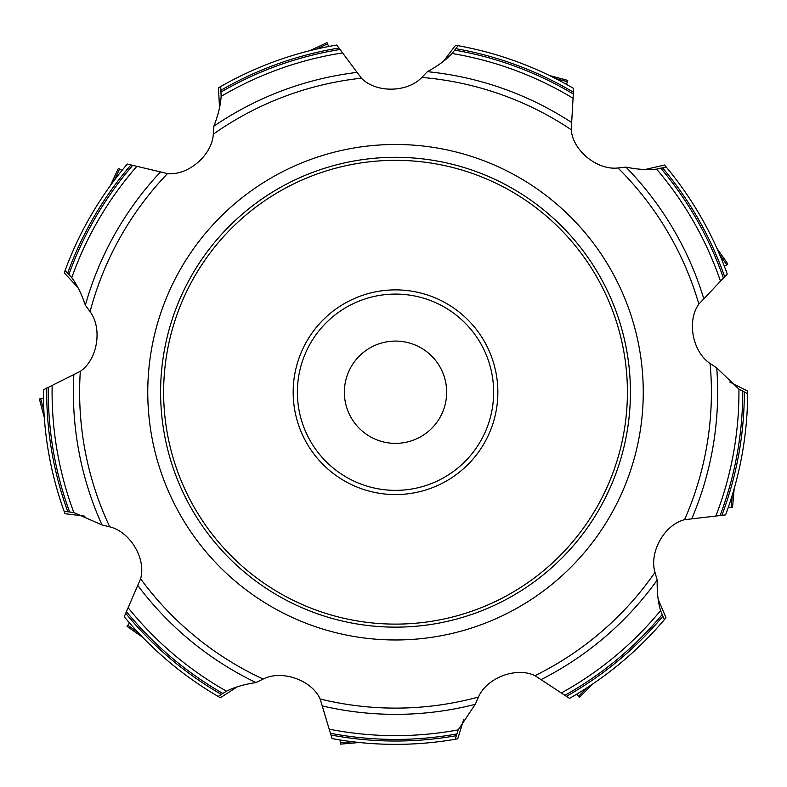 <?xml version="1.0" encoding="UTF-8"?>
<svg xmlns="http://www.w3.org/2000/svg" width="787" height="787" viewBox="0 0 787 787"><rect width="100%" height="100%" fill="white"/><g stroke="black" fill="none" stroke-linecap="round" stroke-linejoin="round"><path stroke-width="1.18" d="M66.57 272.017L65.124 270.413A352.133 352.133 0 0 0 65.055 270.6L64.239 272.833L77.923 287.53M167.523 173.583L127.307 164.05A352.133 352.133 0 0 0 65.124 270.413L71.765 277.673C77.096 284.884 81.632 294.063 85.35 305.208L90.072 311.672C102.546 328.346 97.686 359.561 80.323 371.287L43.393 389.831A352.133 352.133 0 0 0 64.121 511.284L73.87 512.583L101.985 524.939L109.747 526.857C130.032 531.609 146.362 558.642 140.607 578.789L124.238 616.733A352.133 352.133 0 0 0 218.176 696.446L226.479 691.173C234.526 687.179 244.354 684.316 255.962 682.565L263.143 679.043C281.736 669.648 311.632 679.86 320.161 698.994L332.016 738.59A352.133 352.133 0 0 0 455.22 739.259L458.191 729.883L475.24 704.345L478.476 697.026C486.681 677.882 516.144 666.491 534.983 675.659L569.513 698.374A352.133 352.133 0 0 0 664.326 619.694L660.568 610.604C658.03 602.035 656.909 591.854 657.214 580.068L654.991 572.395C648.97 552.454 664.218 524.781 684.542 519.705L725.584 514.905A352.133 352.133 0 0 0 747.65 393.687L738.924 389.142L716.731 367.913L710.09 363.456C692.668 352.055 686.559 321.057 698.866 304.097L727.227 274.033A352.133 352.133 0 0 0 666.205 167.001L656.594 169.126C647.721 170.13 637.5 169.461 625.95 167.119L618.002 167.975C597.323 170.445 572.72 150.632 571.244 129.727L573.644 88.469A352.133 352.133 0 0 0 458.103 45.695L452.112 53.496C445.934 60.009 437.68 66.059 427.351 71.666L421.802 77.431C407.548 92.62 375.97 93.25 361.4 78.188L336.728 45.036A352.133 352.133 0 0 0 220.714 86.54L221.137 96.368C220.596 105.281 218.166 115.227 213.848 126.205L213.307 134.184C212.146 154.97 188.359 175.757 167.523 173.583A315.892 315.892 0 0 0 90.072 311.672M213.848 126.205L213.848 126.205A322.129 322.129 0 0 1 356.55 72.463M282.031 58.877A352.133 352.133 0 0 0 220.537 86.639L218.481 87.829L219.524 107.878M85.36 305.218L85.35 305.208A322.129 322.129 0 0 1 160.125 172.314M220.803 88.695L220.714 86.54A352.133 352.133 0 0 1 336.728 45.036M427.341 71.666L427.351 71.666A322.129 322.129 0 0 1 571.205 122.221M522.853 63.924A352.133 352.133 0 0 0 457.906 45.666L455.565 45.252L443.475 61.288M456.785 47.407L458.103 45.695A352.133 352.133 0 0 1 573.644 88.469M625.94 167.119L625.95 167.119A322.129 322.129 0 0 1 703.657 298.322M704.09 222.583A352.133 352.133 0 0 0 666.077 166.844L664.553 165.024L645.006 169.53M664.09 167.454L666.205 167.001A352.133 352.133 0 0 1 727.227 274.033M716.731 367.903L716.731 367.913A322.129 322.129 0 0 1 691.921 518.367M740.941 460.621A352.133 352.133 0 0 0 747.65 393.49L747.65 391.109L729.756 381.98M745.742 392.683L747.65 393.687A352.133 352.133 0 0 1 725.584 514.905M657.214 580.068L657.214 580.068A322.129 322.129 0 0 1 541.495 679.378M616.162 666.658A352.133 352.133 0 0 0 664.454 619.536L665.979 617.716L658.148 599.241M663.51 617.697L664.326 619.694A352.133 352.133 0 0 1 569.513 698.374M388.148 744.286A352.133 352.133 0 0 0 455.417 739.229L457.759 738.816L463.641 719.613M455.88 737.203L455.22 739.259A352.133 352.133 0 0 1 332.016 738.59M255.972 682.565L255.962 682.565A322.129 322.129 0 0 1 138.069 585.853M163.568 657.175A352.133 352.133 0 0 0 218.353 696.554L220.419 697.735L237.231 686.835M220.006 695.295L218.176 696.446A352.133 352.133 0 0 1 124.238 616.733M66.256 511.58L64.19 511.481A352.133 352.133 0 0 1 47.525 446.101A352.133 352.133 0 0 0 64.19 511.481L64.996 513.714L84.937 516.164M64.19 511.481L64.121 511.284A352.133 352.133 0 0 1 43.393 389.831M494.374 365.739A102.34 102.34 0 0 0 323.152 319.856A102.34 102.34 0 0 0 369.024 491.078A102.34 102.34 0 0 0 494.374 365.739M444.921 378.99A51.155 51.155 0 0 1 382.275 441.635A51.155 51.155 0 0 1 359.344 356.058A51.155 51.155 0 0 1 444.921 378.99M168.605 453.027A234.92 234.92 0 0 0 561.633 558.337A234.92 234.92 0 0 0 456.312 165.309A234.92 234.92 0 0 0 168.605 453.027A234.92 234.92 0 0 0 456.312 619.143A234.92 234.92 0 0 0 622.428 331.425A234.92 234.92 0 0 0 334.711 165.309A234.92 234.92 0 0 0 168.605 453.027M39.458 398.95L43.433 398.025L39.35 398.999M118.434 168.507L122.074 170.356L118.325 168.477L110.278 185.732L118.335 168.467M327.058 42.744L328.661 46.492L327.008 42.646L309.753 50.693L327.008 42.646M567.712 80.51L566.532 84.406L567.732 80.392M727.798 264.127L724.384 266.35L727.886 264.048L716.967 248.456L727.886 264.058M732.402 507.684L728.349 507.192L732.51 507.674M579.37 697.213L576.586 694.242L579.458 697.282M340.309 744.04L340.092 739.967L340.318 744.158L359.295 742.495L340.318 744.158M127.081 626.245L129.53 622.989L127.032 626.344M156.21 456.352A247.748 247.748 0 0 1 459.638 152.924A247.748 247.748 0 0 1 570.703 567.407A247.748 247.748 0 0 1 156.21 456.352M80.323 371.287A315.892 315.892 0 0 0 109.747 526.857M140.607 578.789A315.892 315.892 0 0 0 263.143 679.043M320.161 698.994A315.892 315.892 0 0 0 478.476 697.026M534.983 675.659A315.892 315.892 0 0 0 654.991 572.395M684.542 519.705A315.892 315.892 0 0 0 710.09 363.456M698.866 304.097A315.892 315.892 0 0 0 618.002 167.975M571.244 129.727A315.892 315.892 0 0 0 421.802 77.431M361.4 78.188A315.892 315.892 0 0 0 213.307 134.184M67.662 273.148A348.808 348.808 0 0 1 131.006 164.847M68.912 274.437A347.195 347.195 0 0 1 132.639 165.418M71.765 277.673A343.427 343.427 0 0 1 136.584 166.628M221.137 96.368A343.427 343.427 0 0 1 342.168 52.975M220.911 90.269A348.808 348.808 0 0 1 339.049 48.017M221.039 92.049A347.195 347.195 0 0 1 339.925 49.502M452.112 53.496A343.427 343.427 0 0 1 572.72 98.05M455.85 48.676A348.808 348.808 0 0 1 573.507 92.256M454.807 50.132A347.195 347.195 0 0 1 573.231 93.958M656.594 169.126A343.427 343.427 0 0 1 720.351 280.782M662.565 167.838A348.808 348.808 0 0 1 724.689 276.847M660.824 168.27A347.195 347.195 0 0 1 723.371 277.968M738.924 389.142A343.427 343.427 0 0 1 715.993 515.652M744.325 391.985A348.808 348.808 0 0 1 721.836 515.426M742.712 391.208A347.195 347.195 0 0 1 720.115 515.446M660.568 610.604A343.427 343.427 0 0 1 561.682 692.776M475.24 704.335A322.129 322.129 0 0 1 322.759 706.037M662.87 616.251A348.808 348.808 0 0 1 566.306 696.357M662.133 614.617A347.195 347.195 0 0 1 564.968 695.265M458.191 729.883A343.427 343.427 0 0 1 329.615 729.264M456.322 735.688A348.808 348.808 0 0 1 330.855 734.989M456.804 733.966A347.195 347.195 0 0 1 330.53 733.287M226.479 691.173A343.427 343.427 0 0 1 128.389 608.056M101.995 524.939A322.129 322.129 0 0 1 73.84 375.074M221.314 694.419A348.808 348.808 0 0 1 125.654 613.23M222.8 693.416A347.195 347.195 0 0 1 126.51 611.725M73.87 512.583A343.427 343.427 0 0 1 52.149 385.856M300.723 417.622A98.139 98.139 0 0 0 464.91 461.615A98.139 98.139 0 0 0 420.917 297.437A98.139 98.139 0 0 0 300.723 417.622M67.83 511.747A348.808 348.808 0 0 1 46.738 388.06M69.61 511.934A347.195 347.195 0 0 1 48.351 387.46M619.507 332.212A231.89 231.89 0 0 0 231.545 228.26A231.89 231.89 0 0 0 335.498 616.211A231.89 231.89 0 0 0 619.507 332.212M40.649 398.645L43.865 410.637M39.35 398.979L44.279 417.385L39.35 398.979M119.545 169.038L114.302 180.292M327.569 43.865L316.325 49.109M567.388 81.691L555.406 78.484M567.742 80.402L549.346 75.473L567.742 80.402M726.785 264.825L719.662 254.654M731.172 507.566L732.254 495.2M732.51 507.694L734.173 488.717L732.51 507.694M578.504 696.338L587.279 687.563M579.448 697.292L592.916 683.824L579.448 697.292M340.21 742.82L352.576 741.738M127.799 625.242L137.961 632.364M127.022 626.344L142.624 637.263L127.022 626.344"/></g></svg>
